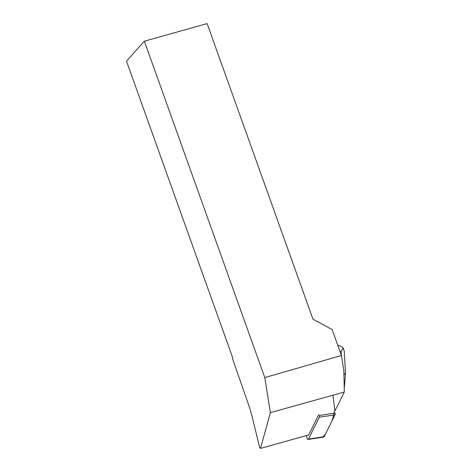 <?xml version="1.0" encoding="UTF-8"?>
<svg xmlns="http://www.w3.org/2000/svg" width="472" height="472" viewBox="0 0 472 472"><rect width="100%" height="100%" fill="white"/><g stroke="black" fill="none" stroke-linecap="round" stroke-linejoin="round"><path stroke-width="0.71" d="M306.499 435.567L306.723 437.314A2.207 0.968 -98.7 0 0 308.027 439.462A2.207 0.968 -98.7 0 0 308.487 439.054L319.355 417.224A2.207 0.968 -98.7 0 0 319.538 415.425L335.208 413.029A2.207 0.968 81.3 0 1 335.026 414.835L324.158 436.665A2.207 0.968 81.3 0 1 323.698 437.072L308.027 439.462M344.33 392.026L343.834 370.603L341.421 355.51L264.792 377.594L270.397 412.646L344.33 392.026L334.931 410.876M264.792 377.594L144.344 41.182L207.137 23.6L312.977 319.208L332.117 329.533L341.421 355.51M270.397 412.646L260.485 448.4L259.677 447.515L252.024 416.304A38.899 13.039 74.4 0 0 248.98 405.985L232.425 358.313L232.336 356.755L126.49 61.148L144.344 41.182M260.485 448.4L308.658 434.966L318.765 414.67M337.728 345.197L341.462 346.684L343.262 347.97L344.259 351.41M341.35 355.304L341.12 351.428L343.262 347.97M344.23 350.861L345.504 373.051L343.935 374.827M344.46 386.361L344.212 386.887M332.919 395.212L334.837 410.127L332.135 420.641L325.621 433.727L323.143 436.818M308.487 439.054L324.158 436.665M335.026 414.835L319.355 417.224M341.12 351.428L339.999 351.54M337.716 345.162L338.63 345.445M345.504 373.051L344.466 386.302M344.218 387.081L344.377 386.662"/></g></svg>
